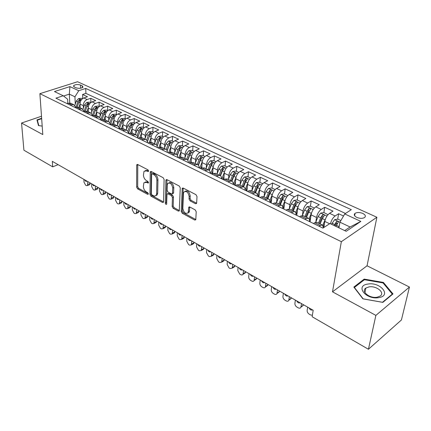 <?xml version="1.0" encoding="UTF-8"?>
<svg xmlns="http://www.w3.org/2000/svg" width="431" height="431" viewBox="0 0 431 431"><rect width="100%" height="100%" fill="white"/><g stroke="black" fill="none" stroke-linecap="round" stroke-linejoin="round"><path stroke-width="0.65" d="M148.663 171.069L147.984 169.836L137.656 164.491L136.88 164.604L136.692 165.235L136.649 187.14L137.586 188.853L147.709 194.381L148.393 193.907L147.725 192.695L146.4 191.973C144.541 190.728 143.528 188.886 143.361 186.44L143.9 182.755L146.497 182.378L148.409 183.003L147.855 181.37L146.513 180.659C144.638 179.425 143.615 177.567 143.448 175.083L144.024 171.274L146.615 170.886L147.962 171.586L148.663 171.069M362.778 213.437C359.707 212.251 357.137 212.214 355.069 213.329C353.625 214.649 354.212 216.006 356.82 217.407C359.885 218.609 362.46 218.657 364.551 217.553C366.021 216.211 365.434 214.837 362.778 213.437M195.507 203.739L196.536 203.518L196.665 203.033L196.999 196.541L195.97 194.677L183.218 188.078L182.254 188.272L181.219 211.427L182.216 213.226L194.683 220.036L195.706 219.826L195.819 219.379L196.213 211.734L195.195 209.892L189.769 206.993L188.773 207.192L188.142 212.731C185.605 214.234 183.838 212.795 182.836 208.41L183.434 193.508L183.816 192.107C186.402 190.621 188.18 192.086 189.15 196.504L189.037 199.02L190.055 200.857L195.507 203.739L196.552 203.2L191.095 200.329L190.055 200.857M332.495 291.83L375.88 315.384L368.435 349.261L401.417 319.98L409.45 287.046L367.056 265.787L376.888 217.256L341.347 241.683L332.495 291.83L367.056 265.787M41.489 116.241L21.55 123.034L42.798 134.564L39.884 93.667L341.347 241.683M21.55 123.034L23.915 150.214L52.679 166.835L58.126 164.664M368.435 349.261L312.141 316.737L313.186 310.282L52.323 161.356L52.679 166.835M164.109 179.468L163.117 177.674L151.265 171.538L150.435 171.667L150.257 172.276L149.972 194.403L150.925 196.137L162.535 202.478L163.424 202.333L163.565 201.805L164.109 179.468M166.953 179.657L179.242 186.02L180.255 187.846L179.274 210.926L178.321 211.098L173.133 208.265L172.152 206.487L172.438 197.468L171.446 195.674L168.02 193.848L167.12 194.009L166.969 194.548L166.619 204.256C165.994 204.596 165.552 204.219 165.31 203.13L165.897 180.395L166.059 179.819L166.953 179.657M343.523 216.028L338.615 213.744L337.694 219.147M336.816 224.309L337.01 223.183M330.448 223.764C331.32 220.289 332.894 217.687 335.156 215.963L329.543 213.329L333.012 211.136L324.721 207.273L323.886 212.564L320.621 213.108L318.073 216.551L315.734 222.261M323.191 216.965L323.255 216.561M315.815 222.051L316.516 217.456C317.275 213.9 318.848 211.222 321.235 209.428L315.772 206.864L319.269 204.73L311.187 200.97L310.428 206.207M302.39 215.392L303.009 210.98C303.72 207.451 305.277 204.817 307.68 203.066L302.357 200.566L305.875 198.492L298.004 194.828L297.304 200.022M289.303 208.911L289.847 204.677C290.521 201.175 292.062 198.572 294.475 196.865L289.287 194.429L292.821 192.415L285.15 188.837L284.519 193.993M276.546 202.608L277.025 198.524C277.656 195.06 279.186 192.49 281.605 190.825L276.546 188.449L280.102 186.488L272.618 183.003L272.047 188.115M270.426 202.548L270.512 201.751M264.101 196.466L264.521 192.533C265.119 189.096 266.627 186.558 269.052 184.931L264.122 182.62L267.694 180.708L260.399 177.308L259.882 182.383M258.422 196.708L258.622 194.758M251.963 190.491L252.329 186.688C252.889 183.277 254.387 180.778 256.817 179.188L252.006 176.931L255.594 175.072L248.477 171.754L248.014 176.791M246.704 191.008L246.979 188.008M240.121 184.667L240.439 180.988C240.961 177.604 242.443 175.137 244.878 173.585L240.186 171.382L243.784 169.572L236.84 166.334L236.425 171.333M228.559 178.989L228.829 175.422C229.324 172.071 230.79 169.636 233.23 168.117L228.651 165.967L232.261 164.2L225.478 161.043L225.117 166M217.272 173.451L217.504 169.992C217.962 166.668 219.417 164.265 221.863 162.778L217.391 160.677L221.011 158.958L214.385 155.877L214.072 160.795M206.25 168.052L206.444 164.69C206.875 161.393 208.313 159.017 210.759 157.568L206.39 155.516L210.021 153.84L203.551 150.828L203.281 155.71M195.48 162.778L195.642 159.513C196.046 156.243 197.468 153.899 199.919 152.477L195.652 150.473L199.284 148.84L192.964 145.893L192.738 150.742M184.964 157.633L185.088 154.454C185.465 151.211 186.876 148.894 189.322 147.504L185.158 145.549L188.794 143.954L182.62 141.077L182.437 145.888M174.679 152.606L174.776 149.514C175.126 146.298 176.527 144.008 178.973 142.645L174.9 140.732L178.547 139.181L172.502 136.363L172.362 141.142M164.626 147.698L164.701 144.681C165.025 141.492 166.409 139.229 168.855 137.893L164.874 136.024L168.521 134.51L162.616 131.757L162.509 136.498M154.799 142.903L154.848 139.956C155.144 136.794 156.518 134.558 158.964 133.249L155.068 131.423L158.721 129.946L152.946 127.253L152.876 131.956M145.188 138.211L145.209 135.339C145.484 132.198 146.847 129.99 149.293 128.707L145.484 126.919L149.131 125.48L143.48 122.846L143.448 127.517M135.781 133.626L135.787 130.819C136.034 127.705 137.387 125.523 139.827 124.268L136.104 122.517L139.752 121.111L134.224 118.536L134.224 123.169M126.579 129.144L126.563 126.402C126.795 123.309 128.131 121.149 130.571 119.92L126.924 118.207L130.577 116.833L125.162 114.312L125.195 118.913M117.571 124.758L117.539 122.075C117.749 119.01 119.075 116.876 121.51 115.67L117.943 113.989L121.59 112.647L116.289 110.18L116.354 114.743M108.757 120.47L108.704 117.841C108.892 114.797 110.207 112.685 112.642 111.505L109.145 109.862L112.793 108.553L107.605 106.134L107.696 110.665M100.121 116.268L100.057 113.692C100.224 110.675 101.527 108.585 103.957 107.427L100.536 105.821L104.178 104.539L99.098 102.169L99.216 106.559M91.668 112.157L91.582 109.636C91.738 106.64 93.026 104.571 95.456 103.435L92.099 101.861L95.741 100.606L90.763 98.29L87.127 99.523C84.702 100.644 83.42 102.686 83.285 105.654L83.382 108.127M90.903 102.497L90.763 98.29M329.543 213.329C327.161 215.15 325.577 217.849 324.796 221.426L323.821 227.509M315.772 206.864C313.375 208.636 311.812 211.298 311.069 214.848L310.04 221.83M302.357 200.566C299.954 202.301 298.403 204.924 297.702 208.437L296.765 215.365M289.287 194.429C286.874 196.121 285.338 198.707 284.681 202.198L283.824 209.073M276.546 188.449C274.121 190.098 272.602 192.652 271.988 196.11L271.212 202.931M264.122 182.62C261.692 184.231 260.189 186.752 259.607 190.179L258.912 196.951M252.006 176.931C249.571 178.504 248.084 180.993 247.539 184.393L246.92 191.111M240.186 171.382C237.745 172.923 236.274 175.374 235.762 178.746L235.213 185.416M228.651 165.967C226.21 167.47 224.745 169.895 224.265 173.235L223.802 179.619M217.391 160.677C214.945 162.153 213.496 164.545 213.049 167.858L212.672 173.763M206.39 155.516C203.944 156.954 202.511 159.319 202.091 162.606L201.794 168.074M195.652 150.473C193.201 151.884 191.784 154.217 191.391 157.477L191.159 162.552M185.158 145.549C182.706 146.928 181.3 149.234 180.939 152.466L180.761 157.213M174.9 140.732C172.448 142.085 171.059 144.363 170.719 147.569L170.59 152.051M164.874 136.024C162.422 137.349 161.043 139.601 160.731 142.78L160.644 147.052M155.068 131.423C152.622 132.721 151.254 134.946 150.969 138.098L150.915 142.203M145.484 126.919C143.038 128.19 141.68 130.394 141.416 133.518L141.395 137.505M136.104 122.517C133.658 123.762 132.317 125.938 132.075 129.041L132.08 132.942M126.924 118.207C124.484 119.43 123.153 121.58 122.932 124.661L122.964 128.519M117.943 113.989C115.503 115.19 114.183 117.313 113.983 120.373L114.043 124.203M109.145 109.862C106.71 111.036 105.406 113.137 105.223 116.171L105.304 119.974M100.536 105.821C98.106 106.974 96.808 109.054 96.646 112.06L96.754 115.837M92.099 101.861C89.675 102.993 88.393 105.051 88.247 108.036L88.377 111.78M74.342 87.014L76.104 87.822C79.008 88.657 81.308 88.436 83.011 87.159L82.251 85.839L80.489 85.036C77.585 84.212 75.285 84.438 73.599 85.715L74.342 87.014M376.888 217.256L77.569 81.739L39.884 93.667M344.725 230.601L350.08 226.992L339.924 222.186L344.746 213.943L351.335 209.665L85.726 88.425L78.754 90.704L74.935 96.792L75.269 104.183M344.746 213.943L360.849 221.405L346.201 231.312L329.957 223.533L322.921 228.096L55.917 98.166L63.238 95.774L54.451 91.561L69.935 86.615L78.754 90.704M345.495 213.453L85.909 93.387L82.596 94.486L87.477 96.759L83.84 97.982C81.421 99.092 80.144 101.129 80.015 104.086L80.171 107.809M75.899 107.432L73.884 104.771L71.648 104.776L70.388 105.207M71.045 103.397L68.373 103.187L67.112 103.612M319.134 226.253L320.352 225.472L322.323 224.998L323.492 227.719M317.022 222.428L314.695 222.725L313.472 223.5M305.1 219.422L306.322 218.662L308.327 218.221C309.296 218.603 309.695 219.718 309.517 221.572M303.182 215.732L300.822 215.996L299.593 216.745M291.442 212.774L292.671 212.041L294.702 211.626C295.688 212.02 296.108 213.135 295.962 214.977M289.707 209.213L287.315 209.439L286.076 210.166M278.14 206.304L279.38 205.587L281.427 205.204C282.44 205.609 282.881 206.724 282.758 208.55M276.583 202.861L274.159 203.055L272.92 203.761M265.189 200L266.433 199.305L268.502 198.95C269.531 199.364 269.995 200.474 269.892 202.29M263.794 196.671L261.348 196.838L260.098 197.527M252.566 193.858L253.816 193.18L255.906 192.856C256.951 193.277 257.436 194.386 257.355 196.191M251.332 190.642L248.859 190.777L247.609 191.445M240.266 187.873L241.516 187.216L243.628 186.914C244.689 187.345 245.191 188.455 245.131 190.243M239.183 184.764L236.689 184.867L235.428 185.519M228.268 182.038L229.529 181.397L231.652 181.117C232.729 181.559 233.246 182.663 233.209 184.441M227.336 179.027L224.815 179.107L223.56 179.743M216.572 176.344L217.838 175.719L219.972 175.465C221.065 175.913 221.599 177.017 221.582 178.779M215.775 173.434L213.237 173.488L211.977 174.108M205.161 170.789L206.427 170.186L208.577 169.949C209.681 170.407 210.231 171.506 210.231 173.257M204.493 167.977L201.94 168.009L200.674 168.607M194.025 165.369L195.291 164.782L197.457 164.567C198.572 165.03 199.138 166.129 199.154 167.869M193.487 162.649L190.917 162.654L189.645 163.241M183.153 160.084L184.425 159.508L186.596 159.314C187.722 159.782 188.304 160.876 188.336 162.606M182.733 157.444L180.147 157.434L178.881 157.999M172.54 154.918L173.812 154.357L175.993 154.185C177.13 154.654 177.723 155.747 177.771 157.46M172.233 152.364L169.636 152.326L168.365 152.886M162.175 149.869L163.446 149.325L165.639 149.169C166.781 149.649 167.39 150.737 167.454 152.439M161.975 147.397L159.362 147.343L158.091 147.887M152.046 144.94L153.317 144.407L155.516 144.272C156.668 144.757 157.288 145.845 157.369 147.531M151.949 142.548L149.331 142.472L148.059 143M142.144 140.123L143.415 139.606L145.624 139.488C146.788 139.973 147.413 141.056 147.51 142.736M142.149 137.807L139.52 137.715L138.249 138.227M132.468 135.415L133.739 134.908L135.954 134.806C137.123 135.302 137.764 136.379 137.866 138.044M132.57 133.168L129.93 133.06L128.659 133.562M123.007 130.814L124.279 130.318L126.498 130.232C127.673 130.728 128.325 131.8 128.443 133.454M123.201 128.632L120.556 128.508L119.285 128.998M113.757 126.31L115.029 125.825L117.248 125.755C118.433 126.256 119.091 127.328 119.22 128.971M114.032 124.198L111.381 124.058L110.11 124.537M104.706 121.903L105.972 121.434L108.434 121.477L109.716 122.765L110.191 124.505M105.067 119.861L102.411 119.705L101.14 120.168M95.849 117.593L97.115 117.135L99.345 117.092L101.35 120.093M96.291 115.61L93.629 115.443L92.358 115.896M87.181 113.38L88.447 112.927L90.677 112.895L92.692 115.777M87.698 111.451L85.031 111.268L83.765 111.715M78.695 109.248L82.192 108.79L84.212 111.559M79.282 107.384L76.616 107.184L75.35 107.621M95.456 103.435L99.098 102.169M103.957 107.427L107.605 106.134M112.642 111.505L116.289 110.18M121.51 115.67L125.162 114.312M130.571 119.92L134.224 118.536M139.827 124.268L143.48 122.846M149.293 128.707L152.946 127.253M158.964 133.249L162.616 131.757M168.855 137.893L172.502 136.363M178.973 142.645L182.62 141.077M189.322 147.504L192.964 145.893M199.919 152.477L203.551 150.828M210.759 157.568L214.385 155.877M221.863 162.778L225.478 161.043M233.23 168.117L236.84 166.334M244.878 173.585L248.477 171.754M256.817 179.188L260.399 177.308M269.052 184.931L272.618 183.003M281.605 190.825L285.15 188.837M294.475 196.865L298.004 194.828M307.68 203.066L311.187 200.97M321.235 209.428L324.721 207.273M335.156 215.963L338.615 213.744M340.878 220.553L337.839 219.12L334.607 219.675L339.924 222.186L338.949 227.837M74.935 96.792L69.326 94.136L63.556 96.021M69.757 102.998L69.326 94.136L69.935 86.615M67.823 103.37L67.619 99.222L63.238 95.774M375.88 315.384L409.45 287.046M82.757 98.532L82.596 94.486M85.909 93.387L85.726 88.425M360.849 221.405L350.08 226.992M41.635 118.283L36.958 119.888L38.461 125.561L42.195 126.105M392.986 293.937L383.396 282.418L364.19 279.105L353.846 287.078L362.897 298.834L382.841 302.379L392.986 293.937M364.001 280.037L364.19 279.105M383.229 283.178L383.396 282.418M148.652 170.929L147.666 170.417L145.285 170.574M145.139 182.049L147.542 181.898L148.512 182.415M137.764 164.55L137.683 186.666L138.62 188.374L148.377 193.686M151.335 171.57L151.006 193.907L151.96 195.642L163.554 201.961M152.332 173.86L151.744 173.952L151.626 174.372L151.351 193.81L152.019 195.027L154.567 196.153L156.167 195.367L156.647 193.611L156.895 180.277C156.744 177.744 155.704 175.859 153.77 174.609L152.332 173.86L153.382 173.381L152.105 173.79M155.936 195.647L157.202 194.871L157.687 193.115L156.647 193.611M153.382 173.381L154.826 174.129C156.755 175.374 157.794 177.265 157.945 179.792L157.687 193.115M178.321 211.098L179.355 210.57L174.167 207.742L173.133 208.265M167.67 193.74L169.065 193.341L172.492 195.162L173.477 196.956L173.187 205.964L174.167 207.742M166.975 179.668L166.344 202.613L166.727 203.604M172.734 187.97C171.818 183.73 170.121 182.265 167.648 183.579L167.223 185.088L167.083 190.319L168.068 192.107L171.5 193.928L172.422 193.761L172.734 187.97L173.785 187.463C173.003 183.466 171.371 181.93 168.877 182.852M172.896 193.53L173.612 192.716L172.572 193.223M173.785 187.463L173.612 192.716M185.104 191.278C187.717 190.313 189.414 191.881 190.2 195.976L190.082 198.492L191.095 200.329M187.927 213.038L189.177 212.192L189.511 210.921L188.476 211.459M189.705 206.961L189.511 210.921M183.186 188.061L182.254 210.894L183.245 212.688L195.712 219.487L194.683 220.036M82.44 98.764L81.367 98.257L78.566 98.548L76.319 101.053L74.865 105.396M87.741 181.575L87.52 185.583L86.399 185.632L85.634 185.19L84.034 182.254L83.916 179.393M80.015 104.038L78.943 107.217M90.144 182.949L89.837 184.581L89.314 184.807M80.155 107.454L80.053 107.755M77.219 107.028L78.825 102.249L80.586 99.868L79.358 99.674L77.855 101.786L75.964 107.411M84.783 179.883C85.413 181.182 86.071 181.634 86.75 181.235L86.868 181.074M41.85 121.283L41.996 123.314M38.812 125.615L37.362 120.163L41.667 118.687M37.497 121.914L37.362 120.163M367.891 284.061C354.788 285.64 365.838 300.024 378.763 297.638C391.978 295.736 380.234 281.658 367.891 284.061M368.925 286.911L365.86 288.059C360.645 291.281 369.609 298.694 377.141 297.201L380.088 296.113C385.459 292.8 376.328 285.43 368.925 286.911M392.307 294.104L382.48 302.282L363.171 298.845L354.395 287.461L364.41 279.719L383.03 282.935L392.307 294.104L392.194 294.599M90.699 102.653L89.546 102.109L86.723 102.406L84.46 104.943L83 109.264M95.493 185.998L95.262 190.012L94.093 190.066L93.317 189.618L91.695 186.655L91.598 183.773M88.242 107.949L87.143 111.198M97.885 187.366L97.578 188.988L97.029 189.231M88.36 111.392L88.253 111.721M85.322 111.182L87.019 106.161L88.786 103.763L87.541 103.553L86.028 105.687L84.147 111.241M92.476 184.279C93.128 185.605 93.802 186.057 94.497 185.637L94.604 185.492M99.13 106.629L97.885 106.042L95.046 106.349L92.773 108.908L91.302 113.229M103.397 190.513L103.149 194.526L101.931 194.591L101.145 194.139L99.507 191.138L99.426 188.245M96.641 111.941L95.499 115.292M105.778 191.87L105.471 193.476L104.895 193.74M96.743 115.411L96.619 115.772M93.575 115.46L95.38 110.158L97.158 107.739L95.897 107.518L94.367 109.673L92.536 115.055M100.321 188.756C100.989 190.114 101.678 190.567 102.395 190.125L102.492 189.996M107.734 110.686L106.403 110.056L103.542 110.368L101.253 112.965L99.771 117.297M111.457 195.114L111.198 199.122L109.932 199.203L109.124 198.739L107.47 195.712L107.405 192.802M105.223 116.02L104.022 119.5M113.822 196.466L113.515 198.055L112.906 198.335M105.299 119.511L105.164 119.904M101.991 119.856L103.919 114.237L105.703 111.796L104.426 111.559L102.885 113.746L101.091 118.967M108.321 193.325C109.005 194.71 109.716 195.168 110.449 194.693L110.53 194.586M116.526 114.829L115.099 114.156L112.216 114.474L109.916 117.103L108.413 121.467M119.673 199.806L119.403 203.809L118.083 203.906L117.259 203.432L115.589 200.377L115.54 197.446M113.983 120.174L112.717 123.821M122.027 201.148L121.72 202.721L121.084 203.023M114.032 123.702L113.886 124.128M110.578 124.36L112.642 118.406L114.43 115.944L113.137 115.691L111.586 117.9L109.824 122.986M116.478 197.98C117.184 199.397 117.911 199.855 118.665 199.359L118.73 199.267M125.507 119.058L123.983 118.342L121.079 118.67L118.767 121.332L117.227 125.744M128.055 204.59L127.77 208.593L126.396 208.706L125.561 208.221L123.869 205.134L123.842 202.187M122.932 124.419L121.585 128.271M130.394 205.926L130.092 207.478L129.419 207.801M122.959 127.975L122.797 128.438M119.344 128.977L121.547 122.657L123.341 120.179L122.032 119.91L120.47 122.145L118.735 127.113M124.796 202.732C125.523 204.181 126.272 204.639 127.043 204.111L127.097 204.041M134.682 123.385L133.055 122.614L130.13 122.954L127.808 125.647L126.24 130.108M136.605 209.471L136.309 213.469L134.881 213.598L134.025 213.103L132.312 209.983L132.312 207.02M132.08 128.756L130.631 132.856M138.927 210.797L138.631 212.327L137.92 212.677M132.075 132.344L131.886 132.883M128.433 133.303L130.647 127.005L132.446 124.505L131.121 124.22L129.548 126.482L127.835 131.347M128.427 133.254L131.126 125.997L131.121 124.22M133.281 207.575C134.03 209.057 134.801 209.52 135.593 208.96L135.625 208.911M144.062 127.802L142.322 126.983L139.38 127.334L137.042 130.065L135.453 134.564M145.333 214.455L145.026 218.442L143.534 218.592L142.661 218.086L140.932 214.934L140.948 211.95M141.427 133.179L139.859 137.591M147.634 215.769L147.348 217.278L146.599 217.65M141.395 136.799L141.163 137.462M137.812 137.462L139.946 131.45L141.756 128.928L140.409 128.627L138.82 130.911L137.123 135.7M137.796 137.354L140.398 130.415L140.409 128.627M141.939 212.515C142.715 214.04 143.507 214.503 144.32 213.905L144.337 213.884M153.646 132.322L151.798 131.45L148.835 131.805L146.486 134.574L144.864 139.116M154.239 219.541L153.915 223.517L152.364 223.689L151.475 223.172L149.724 219.988L149.767 216.982M150.985 137.699L149.266 142.499M156.523 220.844L156.237 222.326L155.451 222.73M150.925 141.357L150.624 142.192M147.391 141.767L149.455 135.991L151.265 133.448L149.902 133.125L148.302 135.442L146.615 140.167M147.348 141.605L149.88 134.93L149.902 133.125M150.775 217.563C151.572 219.115 152.385 219.584 153.22 218.959M163.446 136.939L161.485 136.013L158.5 136.379L156.135 139.186L154.487 143.776M163.333 224.729L162.999 228.694L161.377 228.888L160.472 228.36L158.7 225.138L158.764 222.121M160.758 142.316L158.867 147.558M165.596 226.022L165.315 227.476L164.491 227.913M160.666 146.012L160.278 147.084M157.164 146.201L159.174 140.635L160.989 138.065L159.605 137.726L157.994 140.07L156.308 144.757M157.1 146.001L159.567 139.547L159.605 137.726M159.799 222.714C160.601 224.282 161.431 224.756 162.293 224.136M173.472 141.664L171.387 140.684L168.386 141.056L166.005 143.9L164.324 148.533M172.615 230.03L172.271 233.979L170.584 234.195L169.652 233.661L167.864 230.402L167.95 227.369M170.757 147.03L168.672 152.746M174.857 231.307L174.587 232.735L173.715 233.198M170.628 150.769L170.126 152.148M167.153 150.769L169.108 145.382L170.929 142.796C170.94 142.208 170.471 142.09 169.528 142.435L167.907 144.805L166.21 149.476M167.056 150.548L169.48 144.266L169.528 142.435M169.006 227.972C169.819 229.556 170.671 230.041 171.554 229.421M183.73 146.497L181.516 145.457L178.493 145.84L176.101 148.722L174.388 153.404M182.097 235.445L181.737 239.372L179.98 239.62L179.032 239.07L177.222 235.779L177.335 232.724M180.988 151.847L178.752 157.94M184.312 236.711L184.053 238.101L183.137 238.602M180.821 155.634L180.163 157.423L184.425 159.508M177.356 155.472L179.274 150.241L181.101 147.628C181.117 147.025 180.643 146.896 179.679 147.251L178.046 149.654L176.327 154.336M177.227 155.235L179.614 149.094L179.679 147.251M178.412 233.338C179.231 234.943 180.099 235.439 181.009 234.825M194.219 151.443L191.881 150.338L188.832 150.737L186.429 153.657L184.683 158.387M191.784 240.972L191.407 244.883L189.581 245.153L188.611 244.598L186.779 241.268L186.914 238.192M191.461 156.765L189.15 162.999M193.977 242.222L193.724 243.58L192.759 244.118M191.251 160.612L190.405 162.891M187.787 160.321L189.678 155.208L191.509 152.579C191.531 151.949 191.052 151.814 190.066 152.175L188.417 154.605L186.666 159.341M187.614 160.068L189.985 154.034L190.066 152.175M188.018 238.822C188.848 240.444 189.732 240.951 190.674 240.342M204.962 156.501L202.484 155.338L199.418 155.742L196.999 158.705L195.216 163.484M201.681 246.624L201.293 250.508L199.386 250.815L198.395 250.239L196.541 246.877L196.703 243.784M202.182 161.792L199.795 168.176M203.847 247.857L203.604 249.172L202.597 249.754M201.923 165.698L200.868 168.516M198.454 165.31L200.323 160.294L202.155 157.644C202.187 156.992 201.703 156.852 200.695 157.213L199.036 159.68L197.247 164.47M198.233 165.062L200.598 159.087L200.695 157.213M197.829 244.425C198.669 246.063 199.575 246.58 200.544 245.977M215.958 161.684L213.34 160.451L210.247 160.871L207.817 163.877L206.002 168.704M211.793 252.399L211.389 256.256L209.407 256.59L208.394 256.009L206.514 252.604L206.708 249.495M213.167 166.926L210.689 173.483M213.932 253.617L213.695 254.888L212.645 255.513M212.855 170.902L211.696 173.968M209.358 170.455L211.222 165.504L213.059 162.826C213.097 162.153 212.607 162.002 211.578 162.374L209.902 164.874L208.081 169.712M209.083 170.218L211.459 164.259L211.578 162.374M207.861 250.152C208.712 251.806 209.633 252.34 210.635 251.736M227.218 166.991L224.449 165.687L221.34 166.118L218.894 169.167L217.046 174.049M222.132 258.298L221.717 262.129L219.648 262.501L218.614 261.903L216.712 258.46L216.933 255.335M224.422 172.163L221.852 178.913M224.239 259.5L224.018 260.728L222.913 261.401M224.05 176.225L222.843 179.393M220.51 175.756L222.385 170.838L224.222 168.138C224.271 167.438 223.77 167.276 222.719 167.659L221.028 170.191L219.174 175.078M220.176 175.552L222.585 169.561L222.719 167.659M218.113 256.003C218.97 257.679 219.918 258.217 220.947 257.625M238.758 172.427L235.832 171.053L232.702 171.495L230.24 174.587L228.355 179.522M232.702 264.338L232.271 268.13L230.116 268.54L229.06 267.931L227.137 264.451L227.39 261.299M235.956 177.507L233.279 184.473M234.776 265.518L234.566 266.697L233.413 267.419M235.52 181.672L234.259 184.947M231.921 181.235L233.812 176.295L235.66 173.58C235.714 172.853 235.207 172.686 234.13 173.068L232.428 175.632L230.537 180.578M231.517 181.052L233.979 174.986L234.13 173.068M228.592 261.989C229.459 263.68 230.429 264.235 231.49 263.643M250.578 178.003L247.491 176.548L244.339 177.006L241.866 180.142L239.943 185.131M243.515 270.506L242.982 274.428L241.996 275.037L240.821 274.719L239.744 274.094L237.793 270.571L238.079 267.403M247.798 182.943L245.142 189.791M245.557 271.67L245.358 272.801L244.151 273.572M247.275 187.248L245.956 190.642M243.59 186.892L245.53 181.893L247.372 179.151C247.442 178.402 246.925 178.224 245.826 178.617L244.108 181.214L242.174 186.208M243.143 186.677L245.648 180.546L245.826 178.617M239.307 268.104C240.186 269.822 241.177 270.382 242.276 269.801M262.695 183.708L259.44 182.178L256.267 182.647L253.778 185.836L251.812 190.874M254.576 276.821L254.112 280.543C253.654 281.432 252.878 281.594 251.774 281.034L250.67 280.398C249.344 279.487 248.687 278.302 248.692 276.831L249.016 273.647M259.941 188.498L257.339 195.141M256.58 277.968L256.391 279.04L255.136 279.864M259.322 192.959L257.943 196.477M255.556 192.684L257.533 187.63L259.381 184.867C259.457 184.085 258.934 183.897 257.808 184.296L256.079 186.935L254.101 191.984M255.06 192.447L257.614 186.246L257.808 184.296M250.271 274.364C251.16 276.099 252.173 276.675 253.309 276.099M275.118 189.565L271.686 187.948L268.491 188.433L265.992 191.671L263.987 196.762M265.895 283.286L265.41 286.96C264.952 287.908 264.138 288.086 262.98 287.499L261.849 286.847C260.491 285.92 259.828 284.713 259.845 283.237L260.2 280.037M272.408 194.192L269.811 200.711M267.861 284.406L267.683 285.424L265.905 286.238M271.681 198.804L270.237 202.457M267.823 198.621L269.838 193.508L271.686 190.723C271.778 189.915 271.244 189.715 270.092 190.125L268.346 192.797L266.331 197.899M267.274 198.357L269.876 192.086L270.092 190.125M261.488 280.77C262.387 282.526 263.427 283.113 264.596 282.542M287.865 195.572L284.244 193.869L281.028 194.37L278.518 197.651L276.465 202.807M277.478 289.896L276.971 293.533C276.513 294.535 275.668 294.729 274.445 294.114L273.286 293.446C271.902 292.498 271.228 291.281 271.261 289.794L271.654 286.572M285.203 200.027L282.58 206.497M279.401 290.995L279.234 291.949L277.472 292.848M284.358 204.79L282.838 208.588M280.398 204.709L282.461 199.537L284.309 196.73C284.412 195.895 283.873 195.685 282.688 196.1L280.931 198.81L278.873 203.971M279.794 204.418L282.45 198.071L282.688 196.1M272.968 287.321C273.879 289.099 274.94 289.702 276.147 289.136M300.94 201.735L297.126 199.936L293.883 200.453L291.361 203.793L289.266 209.013M289.336 296.668L288.813 300.251C288.35 301.317 287.472 301.528 286.184 300.886L284.993 300.202C283.582 299.233 282.898 297.999 282.941 296.506L283.372 293.263M298.338 206.007L295.655 212.505M291.216 297.74L291.065 298.635L289.32 299.61M297.368 210.921L295.995 214.309M293.306 210.953L295.413 205.727L297.261 202.893C297.374 202.026 296.824 201.805 295.612 202.225L293.84 204.973L291.739 210.193M292.644 210.635L295.348 204.219L295.612 202.225M284.724 294.034C285.645 295.828 286.728 296.447 287.978 295.892M314.355 208.054L310.342 206.163L307.077 206.697L304.545 210.091L302.352 215.489M301.484 303.602L300.935 307.136C300.472 308.262 299.561 308.488 298.198 307.82L296.986 307.12C295.537 306.129 294.842 304.884 294.901 303.376L295.375 300.116M311.828 212.144L309.043 218.743M303.316 304.647L303.176 305.471L301.458 306.527M310.724 217.197L309.528 220.122M306.549 217.359L308.698 212.074L310.546 209.218C310.676 208.318 310.115 208.087 308.876 208.512L307.087 211.303L304.938 216.583M305.821 217.014L308.585 210.522L308.876 208.512M296.754 300.903C297.692 302.724 298.802 303.354 300.089 302.804M312.383 315.25L310.509 314.921L309.264 314.204C307.782 313.192 307.077 311.931 307.152 310.412L307.669 307.131M325.691 218.436L322.754 225.23M324.441 223.63L323.363 226.248M327.996 214.703L323.907 212.558M320.141 223.937L322.34 218.592L324.187 215.71C324.327 214.783 323.762 214.536 322.49 214.972L320.686 217.8L318.487 223.139M319.355 223.56L322.172 216.992L322.49 214.972M309.081 307.939C310.029 309.781 311.166 310.433 312.497 309.889M334.607 219.675L331.514 224.276M339.235 226.167L338.599 227.67M335.894 226.377L338.195 222.38C338.346 221.415 337.769 221.157 336.466 221.599L334.197 225.564M335.038 225.968L336.121 223.635L336.466 221.599M329.629 223.743L324.796 221.426M316.516 217.456L311.069 214.848M303.009 210.98L297.702 208.437M289.847 204.677L284.681 202.198M277.025 198.524L271.988 196.11M264.521 192.533L259.607 190.179M252.329 186.688L247.539 184.393M240.439 180.988L235.762 178.746M228.829 175.422L224.265 173.235M217.504 169.992L213.049 167.858M206.444 164.69L202.091 162.606M195.642 159.513L191.391 157.477M185.088 154.454L180.939 152.466M174.776 149.514L170.719 147.569M164.701 144.681L160.731 142.78M154.848 139.956L150.969 138.098M145.209 135.339L141.416 133.518M135.787 130.819L132.075 129.041M126.563 126.402L122.932 124.661M117.539 122.075L113.983 120.373M108.704 117.841L105.223 116.171M100.057 113.692L96.646 112.06M91.582 109.636L88.247 108.036M83.285 105.654L80.015 104.086M71.648 104.776L68.373 103.187M320.352 225.472L314.695 222.725M306.322 218.662L300.822 215.996M292.671 212.041L287.315 209.439M279.38 205.587L274.159 203.055M266.433 199.305L261.348 196.838M253.816 193.18L248.859 190.777M241.516 187.216L236.689 184.867M229.529 181.397L224.815 179.107M217.838 175.719L213.237 173.488M206.427 170.186L201.94 168.009M195.291 164.782L190.917 162.654M173.812 154.357L169.636 152.326M163.446 149.325L159.362 147.343M153.317 144.407L149.331 142.472M143.415 139.606L139.52 137.715M133.739 134.908L129.93 133.06M124.279 130.318L120.556 128.508M115.029 125.825L111.381 124.058M105.972 121.434L102.411 119.705M97.115 117.135L93.629 115.443M88.447 112.927L85.031 111.268M79.961 108.811L76.616 107.184M87.127 99.523L83.84 97.982M80.619 88.22L80.489 85.036M82.321 87.709L82.251 85.839M147.666 170.417L146.615 170.886M148.506 182.776L147.833 183.089M147.542 181.898L146.497 182.378M148.377 194.063L147.709 194.381M138.62 188.374L137.586 188.853M137.683 186.666L136.649 187.14M137.748 164.777L136.692 165.235M148.636 171.285L147.962 171.586M163.548 201.977L162.535 202.478M151.96 195.642L150.925 196.137M151.006 193.907L149.972 194.403M151.313 171.802L150.257 172.276M157.945 179.792L156.895 180.277M154.826 174.129L153.77 174.609M173.187 205.964L172.152 206.487M173.477 196.956L172.438 197.468M172.492 195.162L171.446 195.674M169.065 193.341L168.02 193.848M166.344 202.613L165.31 203.13M166.948 179.899L165.897 180.395M190.082 198.492L189.037 199.02M190.2 195.976L189.15 196.504M189.683 207.144L188.649 207.677M183.245 212.688L182.216 213.226M182.254 210.894L181.219 211.427M183.159 188.299L182.108 188.81M87.849 184.441L90.165 183.439M81.394 99.847L78.636 98.543M77.855 101.786L76.319 101.053M80.096 102.853L78.825 102.249M79.417 101.075L79.358 99.674M95.585 188.886L97.902 187.862M89.648 103.752L86.793 102.4M86.028 105.687L84.46 104.943M88.333 106.791L87.019 106.161M87.595 105.008L87.541 103.553M103.467 193.417L105.789 192.371M98.069 107.739L95.116 106.338M94.367 109.673L92.773 108.908M96.738 110.805L95.38 110.158M95.941 109.027L95.897 107.518M111.51 198.034L113.832 196.967M106.672 111.807L103.612 110.358M102.885 113.746L101.253 112.965M105.326 114.91L103.919 114.237M104.464 113.132L104.426 111.559M119.705 202.742L122.032 201.654M115.46 115.966L112.292 114.468M111.586 117.9L109.916 117.103M114.091 119.096L112.642 118.406M113.164 117.329L113.137 115.691M128.072 207.548L130.394 206.433M124.435 120.211L121.154 118.66M120.47 122.145L118.767 121.332M123.05 123.379L121.547 122.657M122.048 121.617L122.032 119.91M136.6 212.445L138.927 211.309M133.605 124.554L130.205 122.943M129.548 126.482L127.808 125.647M132.198 127.748L130.647 127.005M145.306 217.445L147.628 216.281M142.973 128.988L139.455 127.323M138.82 130.911L137.042 130.065M141.551 132.215L139.946 131.45M154.19 222.552L156.512 221.362M152.558 133.524L148.91 131.794M148.302 135.442L146.486 134.574M151.114 136.783L149.455 135.991M163.257 227.757L165.579 226.544M162.352 138.157L158.576 136.368M157.994 140.07L156.135 139.186M160.887 141.454L159.174 140.635M172.519 233.079L174.841 231.835M172.373 142.898L168.462 141.045M167.907 144.805L166.005 143.9M170.886 146.233L169.108 145.382M181.974 238.51L184.29 237.233M182.62 147.747L178.569 145.829M178.046 149.654L176.101 148.722M181.112 151.119L179.274 150.241M191.633 244.059L193.95 242.755M193.11 152.714L188.913 150.726M188.417 154.605L186.429 153.657M191.579 156.119L189.678 155.208M201.503 249.727L203.815 248.391M203.847 157.794L199.494 155.731M199.036 159.68L196.999 158.705M202.29 161.237L200.323 160.294M211.583 255.518L213.895 254.155M214.837 162.993L210.328 160.86M209.902 164.874L207.817 163.877M213.259 166.479L211.222 165.504M221.895 261.439L224.195 260.044M226.092 168.322L221.421 166.107M221.028 170.191L218.894 169.167M224.492 171.845L222.385 170.838M232.433 267.495L234.728 266.062M237.626 173.779L232.778 171.484M232.428 175.632L230.24 174.587M235.999 177.34L233.812 176.295M243.213 273.685L245.503 272.22M249.441 179.371L244.42 176.99M244.108 181.214L241.866 180.142M247.787 182.97L245.53 181.893M254.236 280.015L256.52 278.512M261.552 185.104L256.343 182.636M256.079 186.935L253.778 185.836M259.85 188.735L257.533 187.63M265.518 286.496L267.791 284.956M273.971 190.976L268.572 188.422M268.346 192.797L265.992 191.671M272.214 194.645L269.838 193.508M277.068 293.128L279.331 291.55M286.712 197.005L281.109 194.354M280.931 198.81L278.518 197.651M284.896 200.701L282.461 199.537M288.889 299.917L291.14 298.3M299.782 203.19L293.964 200.442M293.84 204.973L291.361 203.793M297.907 206.918L295.413 205.727M300.994 306.872L303.235 305.213M313.197 209.541L307.163 206.686M307.087 211.303L304.545 210.091M311.263 213.302L308.698 212.074M326.967 216.055L320.702 213.092M320.686 217.8L318.073 216.551M324.974 219.848L322.34 218.592M334.65 224.47L331.967 223.193M339.052 226.577L336.347 225.284M354.627 215.732L355.069 213.329M73.884 104.771L70.609 103.187M82.192 108.79L78.851 107.174M90.677 112.895L87.261 111.246M99.345 117.092L95.854 115.4M108.203 121.375L104.636 119.651M117.248 125.755L113.606 123.993M126.498 130.232L122.776 128.427M135.954 134.806L132.145 132.963M145.624 139.488L141.729 137.602M155.516 144.272L151.534 142.343M165.639 149.169L161.56 147.197M175.993 154.185L171.824 152.165M186.596 159.314L182.324 157.245M197.457 164.567L193.083 162.455M208.577 169.949L204.095 167.783M219.972 175.465L215.381 173.246M231.652 181.117L226.948 178.838M243.628 186.914L238.801 184.576M255.906 192.856L250.955 190.459M268.502 198.95L263.422 196.493M281.427 205.204L276.217 202.683M294.702 211.626L289.346 209.04M308.327 218.221L302.831 215.565M322.323 224.998L316.683 222.267M73.636 86.502L73.599 85.715M137.349 164.4L136.88 164.604M150.947 171.441L150.435 171.667M157.202 194.871L156.167 195.367M173.467 193.25L172.422 193.761M166.625 179.555L166.059 179.819M189.177 212.192L188.142 212.731M189.398 206.869L188.773 207.192M182.879 187.97L182.254 188.272M87.52 185.583L89.837 184.581M364.933 292.574L365.86 288.059M95.262 190.012L97.578 188.988M103.149 194.526L105.471 193.476M111.198 199.122L113.515 198.055M119.403 203.809L121.72 202.721M127.77 208.593L130.092 207.478M136.309 213.469L138.631 212.327M145.026 218.442L147.348 217.278M153.915 223.517L156.237 222.326M162.999 228.694L165.315 227.476M172.271 233.979L174.587 232.735M181.737 239.372L184.053 238.101M191.407 244.883L193.724 243.58M201.293 250.508L203.604 249.172M211.389 256.256L213.695 254.888M221.717 262.129L224.018 260.728M232.271 268.13L234.566 266.697M243.068 274.267L245.358 272.801M254.112 280.543L256.391 279.04M265.41 286.96L267.683 285.424M276.971 293.533L279.234 291.949M288.813 300.251L291.065 298.635M300.935 307.136L303.176 305.471"/></g></svg>
